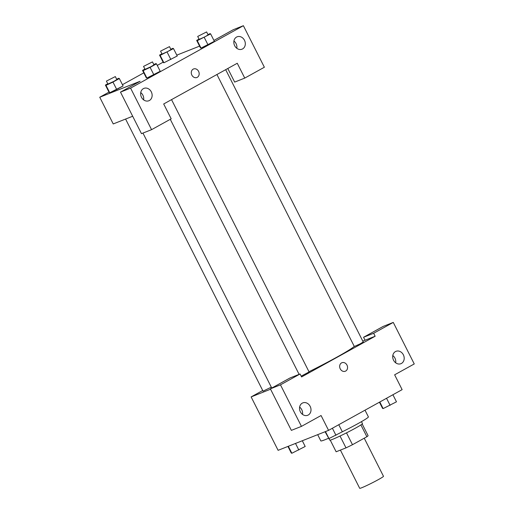 <?xml version="1.0" encoding="UTF-8"?>
<svg xmlns="http://www.w3.org/2000/svg" width="514" height="514" viewBox="0 0 514 514"><rect width="100%" height="100%" fill="white"/><g stroke="black" fill="none" stroke-linecap="round" stroke-linejoin="round"><path stroke-width="0.77" d="M340.403 450.091L359.704 488.3A13.319 0.784 -26.8 0 0 361.785 487.722A13.319 0.784 -26.8 0 0 375.284 481.271A13.319 0.784 -26.8 0 0 383.483 476.292L364.24 438.198M360.899 424.93L366.874 436.746A17.887 1.047 -26.8 0 0 368.075 435.66L362.184 423.992M366.874 436.746L352.482 444.706A17.887 1.047 -26.8 0 1 346.006 447.874L336.137 451.78L330.251 440.125M346.5 432.865L352.482 444.706M340.024 436.033L346.006 447.874M361.471 421.641L362.46 423.594A18.318 1.073 153.2 0 1 355.36 428.194A18.318 1.073 153.2 0 1 338.707 436.649A18.318 1.073 153.2 0 1 329.763 440.112L325.073 431.741M317.684 434.664L320.832 440.896A26.638 1.561 -26.8 0 0 324.996 439.74A26.638 1.561 -26.8 0 0 328.42 438.313M338.758 424.712L342.33 431.779A26.638 1.561 -26.8 0 0 368.39 416.873L365.011 410.185M362.8 341.123L365.056 340.229L363.559 337.261L383.181 326.409L393.268 322.413L414.252 363.951L394.636 374.809L402.128 389.644L328.562 430.359L278.106 450.322L251.128 396.917L262.712 390.505M395.684 362.82A6.663 5.59 68.4 0 0 394.945 358.129A6.663 5.59 68.4 0 0 392.799 355.534M393.544 360.23A6.663 5.59 68.4 0 0 400.901 363.706A6.663 5.59 68.4 0 0 403.651 355.457A6.663 5.59 68.4 0 0 395.998 351.319A6.663 5.59 68.4 0 0 393.544 360.23M363.559 337.261L373.652 333.271L393.268 322.413M365.056 340.229L375.149 336.24L373.652 333.271M270.57 389.22L251.128 396.917M270.377 388.835L280.464 384.838L300.086 373.98L289.992 377.976L270.377 388.835L291.361 430.372L301.448 426.382L321.07 415.524L328.562 430.359M302.502 414.387A6.663 5.59 68.4 0 0 301.757 409.697A6.663 5.59 68.4 0 0 299.617 407.101M300.356 411.798A6.663 5.59 68.4 0 0 307.713 415.273A6.663 5.59 68.4 0 0 310.462 407.024A6.663 5.59 68.4 0 0 302.81 402.892A6.663 5.59 68.4 0 0 300.356 411.798M301.448 426.382L280.464 384.838M300.086 373.98L301.583 376.948L375.149 336.24M341.553 362.897A4.581 3.842 -111.6 0 1 341.926 362.723A4.581 3.842 -111.6 0 1 347.188 365.563A4.581 3.842 -111.6 0 1 345.299 371.236A4.581 3.842 -111.6 0 1 340.133 368.622A4.581 3.842 -111.6 0 1 341.553 362.897M345.299 371.236A4.581 3.842 68.4 0 0 347.188 365.563A4.581 3.842 68.4 0 0 341.926 362.723M216.927 74.511L354.319 346.5L360.16 343.866L363.237 341.996L225.678 69.673M301.185 376.158L309.094 371.956L171.535 99.632M125.589 119.049L263.039 391.16L271.308 387.158M308.972 371.718A46.62 2.737 -26.8 0 0 354.255 346.372M142.956 133.075L271.527 387.595A46.62 2.737 -26.8 0 0 272.439 387.691M163.69 103.976L237.262 63.261L244.754 78.096L264.369 67.238L243.385 25.7L130.588 88.125L151.572 129.663L171.188 118.811L163.69 103.976M132.683 116.248L113.234 123.938L99.748 97.236L108.968 92.128M191.857 75.095A4.581 3.842 -111.6 0 1 193.547 68.972A4.581 3.842 -111.6 0 1 198.802 71.819A4.581 3.842 -111.6 0 1 196.913 77.492A4.581 3.842 -111.6 0 1 191.857 75.095M234.673 45.714A6.663 5.59 -111.6 0 1 237.121 36.802A6.663 5.59 -111.6 0 1 244.773 40.94A6.663 5.59 -111.6 0 1 242.023 49.19A6.663 5.59 -111.6 0 1 234.673 45.714M141.485 97.281A6.663 5.59 -111.6 0 1 143.939 88.376A6.663 5.59 -111.6 0 1 151.591 92.507A6.663 5.59 -111.6 0 1 148.842 100.757A6.663 5.59 -111.6 0 1 141.485 97.281M196.913 77.492A4.581 3.842 68.4 0 0 198.802 71.819A4.581 3.842 68.4 0 0 193.547 68.972M236.813 48.303A6.663 5.59 68.4 0 0 236.067 43.613A6.663 5.59 68.4 0 0 233.928 41.017M143.624 99.87A6.663 5.59 68.4 0 0 140.746 92.584M151.572 129.663L141.478 133.659L120.494 92.122L140.11 81.263L99.748 97.236M120.494 92.122L130.588 88.125M243.385 25.7L233.298 29.69L213.92 40.42M227.798 68.497L234.66 82.092L244.754 78.096M207.958 34.592L210.02 33.622L210.624 33.885L214.37 41.306L207.997 44.834L201.025 48.098L200.428 47.828L196.682 40.407L199.04 39.103M170.821 49.286L172.89 48.316L173.488 48.579L177.234 56L163.889 62.792M116.678 79.246L118.74 78.282L119.344 78.546L123.09 85.966L116.717 89.487L109.745 92.751L109.148 92.488L105.402 85.067L107.76 83.763M153.808 64.552L155.877 63.588L156.474 63.852L160.227 71.273L153.853 74.793L146.882 78.057L146.284 77.794L142.539 70.373L144.897 69.069M176.803 55.139L199.573 46.131M122.441 84.675L143.791 72.859M157.258 65.406L163.118 62.168M119.344 78.546L112.971 82.073L106 85.33L105.402 85.067M106.417 81.09L107.914 84.058L113.755 81.424L116.832 79.554L115.329 76.586L106.417 81.09L115.329 76.586M123.09 85.966L109.745 92.751L106 85.33M112.971 82.073L116.717 89.487M173.488 48.579L160.143 55.371L159.546 55.101L161.91 53.797M160.561 51.13L162.058 54.092L167.898 51.458L170.976 49.588L169.479 46.626L160.561 51.13L169.479 46.626M177.234 56L163.895 62.785L163.291 62.522L159.546 55.101M167.114 52.107L170.86 59.528M160.143 55.371L163.895 62.785M156.474 63.852L150.107 67.379L143.136 70.636L142.539 70.373M143.547 66.396L145.051 69.364L150.891 66.73L153.969 64.86L152.465 61.892L143.547 66.396L152.465 61.892M160.227 71.273L146.882 78.057L143.136 70.636M150.107 67.379L153.853 74.793M210.624 33.885L197.28 40.677L196.682 40.407M197.697 36.436L199.194 39.398L205.035 36.764L208.112 34.894L206.609 31.932L197.697 36.436L206.609 31.932M214.37 41.306L201.025 48.091L197.28 40.677M204.251 37.413L207.997 44.834M302.303 440.749L305.194 446.473L291.856 453.258L291.252 452.995L287.943 446.435M295.511 443.434L298.82 449.994M288.328 446.28L291.856 453.258M342.33 431.779L328.986 438.564L325.465 431.587M332.391 428.239L335.957 435.3M392.908 394.752L396.474 401.813L383.136 408.598L382.532 408.334L379.441 402.205M386.534 398.273L390.1 405.34M379.801 401.999L383.136 408.598M170.282 119.312L299.116 374.365"/></g></svg>
